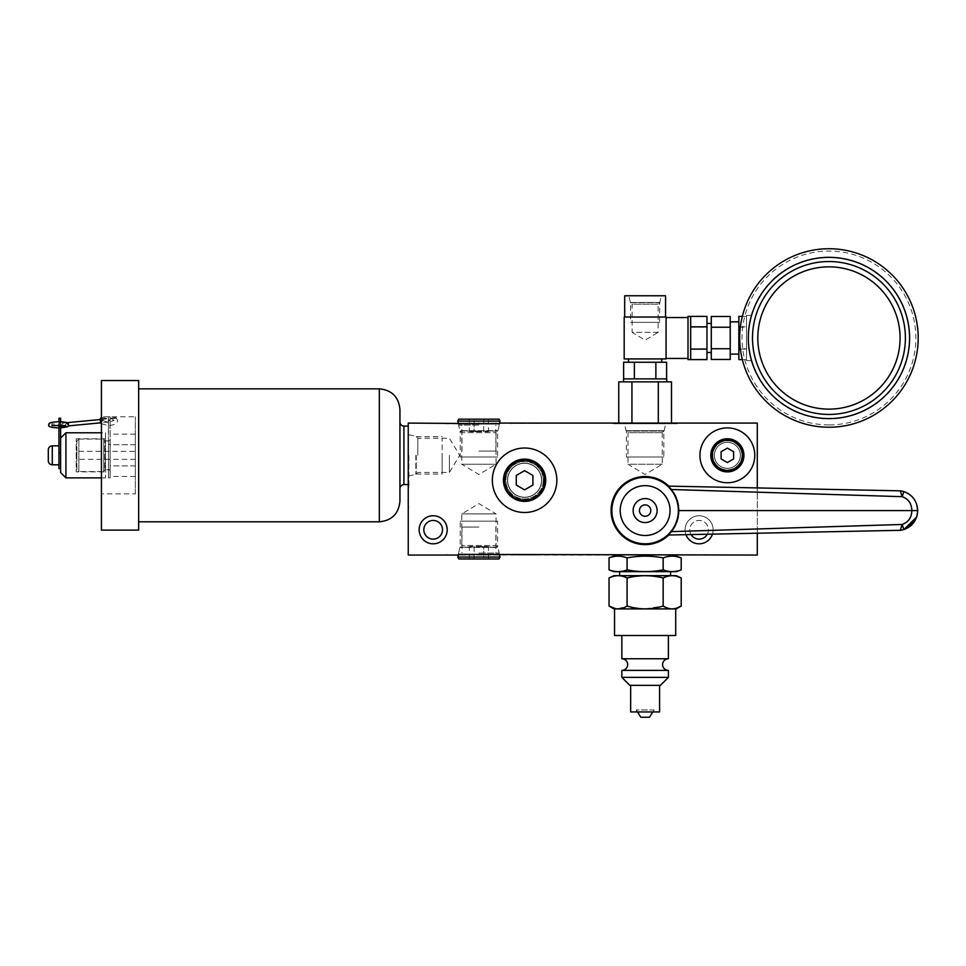 <?xml version="1.0" encoding="UTF-8"?>
<svg xmlns="http://www.w3.org/2000/svg" width="966" height="966" viewBox="0 0 966 966"><rect width="100%" height="100%" fill="white"/><g stroke="black" fill="none" stroke-linecap="round" stroke-linejoin="round"><path stroke-width="0.72" stroke-dasharray="4.83 3.62" d="M675.56 423.084L672.445 423.084L678.675 423.084L675.56 423.41M757.284 423.084L408.244 423.084L408.244 555.052L757.284 555.052L757.284 423.084M458.476 423.084L499.362 423.084M677.371 423.084L612.879 423.084L677.371 423.084L677.371 423.748L612.879 423.748L612.879 423.084M674.171 423.084L682.491 423.084L674.171 423.41M665.864 423.084L653.402 423.41L665.864 423.084M530.479 423.084L541.214 423.084L530.479 423.41M525.625 423.084L513.163 423.41L525.625 423.084M677.371 423.748L612.879 423.748M671.491 381.86L658.305 381.86L658.305 423.748L671.491 423.748L618.759 423.748L658.305 423.748L658.305 423.084M671.491 423.748L671.491 423.084M658.305 381.86L631.933 381.86L631.933 423.084M618.759 423.748L618.759 423.084M631.933 381.86L618.759 381.86M623.517 381.86L666.733 381.86L623.517 381.86M666.733 378.877L623.517 378.877M655.866 378.877L623.625 378.877L655.866 378.877L655.866 362.25L623.625 362.25M634.372 378.877L634.372 362.25M666.612 362.25L655.866 362.25M628.504 362.25L661.746 362.25L628.504 362.25M628.504 358.929L661.746 358.929L628.504 358.929M666.069 358.929L624.181 358.929L624.181 317.041L666.069 317.041L666.069 358.929M666.069 317.548L666.069 358.434L666.069 317.548M645.119 317.041L665.562 317.041L645.119 317.041M665.562 295.765L624.676 295.765M661.312 295.765L628.938 295.765L661.312 295.765L659.887 302.455L630.351 302.455L628.938 295.765M659.887 302.455L630.351 302.455L632.09 304.193L658.148 304.193L659.887 302.455M658.148 304.193L632.09 304.193L632.09 332.34L658.148 332.34L658.148 304.193M658.148 332.34L632.09 332.34L645.119 340.165L658.148 332.34M688.009 317.548L688.009 358.434L688.009 317.548M688.009 359.594L688.009 316.377M690.666 359.594L690.666 316.377M690.666 348.786L706.955 348.786L706.955 316.377M690.666 327.184L706.955 327.184M706.955 359.594L706.955 348.786M706.955 323.441L706.955 352.53L706.955 323.441M711.278 323.441L711.278 352.53L711.278 323.441M711.278 359.485L711.278 316.486M711.278 348.738L730.224 348.738L730.224 316.486M711.278 327.233L730.224 327.233M730.224 359.485L730.224 348.738M730.224 321.859L730.224 354.111L730.224 321.859M738.857 321.859L738.857 354.111L738.857 321.859M738.857 359.594L738.857 316.377M746.513 348.786L746.513 316.377L746.513 359.594L746.513 348.786L738.857 348.786M738.857 327.184L746.513 327.184M746.513 360.596L746.513 315.387L746.513 360.596L751.222 360.596A80.939 80.939 0 0 1 751.222 315.387A80.939 80.939 0 0 0 751.222 360.596L746.513 360.596M828.949 257.041A80.939 80.939 0 0 0 748.01 337.991A80.939 80.939 0 0 0 828.949 418.93A80.939 80.939 0 0 0 909.887 337.991A80.939 80.939 0 0 0 828.949 257.041A80.939 80.939 0 0 0 748.01 337.991A80.939 80.939 0 0 0 828.949 418.93A80.939 80.939 0 0 0 909.887 337.991A80.939 80.939 0 0 0 828.949 257.041M746.513 315.387L751.222 315.387L746.513 315.387M828.949 427.238A89.246 89.246 0 0 1 739.69 337.991A89.246 89.246 0 0 1 828.949 248.733A89.246 89.246 0 0 1 918.195 337.991A89.246 89.246 0 0 1 828.949 427.238M742.347 359.594L746.513 359.594M740.391 349.112L746.513 349.112M740.391 326.858L746.513 326.858M742.347 316.377L746.513 316.377M691.088 534.572A9.346 9.346 0 0 1 699.106 520.445A9.346 9.346 0 0 1 708.452 529.791A9.346 9.346 0 0 1 699.106 539.125A9.346 9.346 0 0 1 689.76 529.791A9.346 9.346 0 0 1 699.106 520.445A9.346 9.346 0 0 1 707.317 534.234M442.525 529.791A9.346 9.346 0 0 1 433.179 539.125A9.346 9.346 0 0 1 423.832 529.791A9.346 9.346 0 0 1 433.179 520.445A9.346 9.346 0 0 1 442.525 529.791M447.21 529.791A14.031 14.031 0 0 0 433.179 515.759A14.031 14.031 0 0 0 419.147 529.791A14.031 14.031 0 0 0 433.179 543.81A14.031 14.031 0 0 0 447.21 529.791M757.284 533.22L757.284 487.927M712.449 534.138A14.031 14.031 0 0 0 699.106 515.759A14.031 14.031 0 0 0 685.957 534.669M668.81 535.019A34.039 34.039 0 0 0 645.119 476.54A34.039 34.039 0 0 0 611.08 510.579A34.039 34.039 0 0 0 645.119 544.607A34.039 34.039 0 0 0 668.81 486.127M713.137 529.791A14.031 14.031 0 0 0 699.106 515.759A14.031 14.031 0 0 0 685.075 529.791A14.031 14.031 0 0 0 699.106 543.81A14.031 14.031 0 0 0 713.137 529.791M556.839 480.259A32.24 32.24 0 0 0 524.586 448.019A32.24 32.24 0 0 0 492.346 480.259A32.24 32.24 0 0 0 524.586 512.499A32.24 32.24 0 0 0 556.839 480.259M545.15 480.259A20.564 20.564 0 0 1 524.586 500.823A20.564 20.564 0 0 1 504.035 480.259A20.564 20.564 0 0 1 524.586 459.695A20.564 20.564 0 0 1 545.15 480.259M543.677 480.259A19.079 19.079 0 0 1 524.586 499.337A19.079 19.079 0 0 1 505.508 480.259A19.079 19.079 0 0 1 524.586 461.18A19.079 19.079 0 0 1 543.677 480.259M541.709 480.259A17.122 17.122 0 0 0 524.586 463.137A17.122 17.122 0 0 0 507.476 480.259A17.122 17.122 0 0 1 524.586 463.137A17.122 17.122 0 0 1 541.709 480.259A17.122 17.122 0 0 1 524.586 497.381A17.122 17.122 0 0 1 507.476 480.259A17.122 17.122 0 0 0 524.586 497.381A17.122 17.122 0 0 0 541.709 480.259A17.122 17.122 0 0 0 524.586 463.137A17.122 17.122 0 0 0 507.476 480.259A17.122 17.122 0 0 0 524.586 497.381A17.122 17.122 0 0 0 541.709 480.259M754.784 455.324A27.422 27.422 0 0 0 727.362 427.902A27.422 27.422 0 0 0 699.939 455.324A27.422 27.422 0 0 0 727.362 482.746A27.422 27.422 0 0 0 754.784 455.324M727.362 471.493A16.168 16.168 0 0 0 743.53 455.324A16.168 16.168 0 0 0 727.362 439.156A16.168 16.168 0 0 0 711.193 455.324A16.168 16.168 0 0 0 727.362 471.493M721.107 458.935L727.362 462.545L733.617 458.935L733.617 451.714L727.362 448.115L721.107 451.714L721.107 458.935M408.244 455.324L408.244 487.576L408.244 455.324M408.244 497.876L408.244 489.569L408.582 497.876M408.244 517.607L408.582 506.184L408.244 517.607M408.244 496.488L408.244 493.372L408.582 496.488M499.362 555.052L458.476 555.052M673.399 555.052L616.839 555.052L673.399 555.052M697.44 555.052L689.132 555.052L697.44 554.713M709.913 555.052L705.76 555.052L709.913 555.052M527.013 555.052L516.279 555.052L527.013 554.713M536.021 555.052L531.868 555.052L536.021 555.052M696.063 555.052L692.948 555.052L696.063 554.713M613.965 571.667L676.285 571.667M670.585 571.667L619.665 571.667L670.585 571.667M670.585 575.664L619.665 575.664L670.585 575.664M613.965 575.664L676.285 575.664M676.659 576.279L674.389 575.845M672.227 575.7L669.933 575.845M667.711 576.279L665.477 576.98M644.89 608.858L663.159 606.056L663.159 577.958L649.575 575.845M645.131 575.7L640.675 575.845M636.171 576.279L631.704 576.992M617.6 608.846L627.079 606.056L627.079 577.958L620.293 575.845M618.095 575.7L615.837 575.845M613.591 576.279L609.039 577.958M615.306 608.568L617.334 608.834M631.233 607.155L635.23 607.964M639.142 608.52L643.211 608.822M665.212 607.143L667.24 607.964M668.412 608.339L671.467 608.834M671.732 608.846L677.13 607.964M613.965 608.906L676.285 608.906M675.705 608.906L614.545 608.906L675.705 608.906M614.545 635.495L675.705 635.495M668.387 635.495L621.85 635.495L668.387 635.495M621.85 658.764L668.387 658.764M621.85 670.392L668.387 670.392M621.85 677.371L668.387 677.371M629.832 685.353L660.418 685.353M659.585 685.353L630.665 685.353L659.585 685.353M630.665 711.942L659.585 711.942M636.316 711.942L653.934 711.942L636.316 711.942L636.316 709.95L653.934 709.95L652.714 711.942M653.934 711.942L653.934 709.95L636.316 709.95L637.536 711.942M649.442 717.267L640.796 717.267M609.039 569.88L615.861 571.534M617.999 571.643L620.353 571.522M621.609 571.353L627.079 569.88L627.079 557.889L620.269 556.247M631.136 570.556L635.628 571.123M637.85 571.341L640.651 571.522M645.119 571.643L649.611 571.522M652.34 571.341L663.147 569.88L663.159 557.889L649.599 556.247M665.103 570.532L667.494 571.135M668.52 571.329L670.006 571.534M672.107 571.643L681.199 569.88M665.453 557.14L667.699 556.585M669.945 556.247L672.179 556.126M674.425 556.247L676.671 556.585M609.039 557.889L613.567 556.585M615.825 556.247L618.059 556.126M631.655 557.14L636.147 556.585M640.651 556.247L645.131 556.126M458.476 554.387L511.159 554.387L458.476 554.387M499.482 554.387L497.997 547.432L459.84 547.432L497.997 547.432L496.041 545.476L461.796 545.476L496.041 545.476L496.041 513.9L461.796 513.9L496.041 513.9L478.919 503.612L461.796 513.9L461.796 545.476L459.84 547.432L458.355 554.387M705.76 554.713L707.837 554.713L705.76 554.713M527.702 555.052L526.325 554.713L529.09 554.713L527.702 555.052M526.325 555.052L524.586 554.713L526.325 555.052M524.586 555.052L516.279 554.713L524.586 555.052M525.975 554.713L524.936 554.713L525.975 554.713M518.356 554.713L524.936 554.713L518.356 554.713M531.868 554.713L533.944 554.713L531.868 554.713M408.908 455.324L408.908 487.576L408.908 455.324M415.863 455.324L415.863 474.415L415.863 455.324M417.819 455.324L417.819 438.202L417.819 455.324M449.395 455.324L449.395 472.446L449.395 455.324M408.582 506.534L408.582 508.261L408.582 506.534M499.362 423.748L446.678 423.748L499.362 423.748M458.355 423.748L459.84 430.691L497.997 430.691L459.84 430.691L461.796 432.659L496.041 432.659L461.796 432.659L461.796 464.235L496.041 464.235L461.796 464.235L478.919 474.523L496.041 464.235L496.041 432.659L497.997 430.691L499.482 423.748M672.855 528.909L670.827 531.662C676.079 524.767 678.591 517.74 678.361 510.579A33.242 33.242 0 0 0 645.119 477.337A33.242 33.242 0 0 0 611.876 510.579A33.242 33.242 0 0 0 645.119 543.81A33.242 33.242 0 0 0 678.361 510.579C678.567 503.334 676.043 496.307 670.827 489.484L672.867 492.274M674.425 494.87L675.62 497.357M676.586 499.845L677.359 502.441M677.915 505.133L678.253 507.862M668.774 487.214L668.122 486.574M669.027 487.468L670.211 488.772M667.615 486.103L900.288 490.837L902.039 496.681L670.827 489.484L670.066 488.603M678.361 510.579L917.7 510.579L917.41 513.948M903.947 491.609L902.039 496.681C908.306 498.987 911.53 503.624 911.699 510.579C911.53 517.522 908.306 522.159 902.039 524.466L900.288 530.31L667.615 535.043M906.893 492.841L909.513 494.459M911.807 496.427L913.727 498.637M915.394 501.257L916.637 504.155M917.434 513.827L916.637 517.003M903.91 529.549L902.039 524.466M901.193 490.933L900.288 490.837M678.253 513.296L677.915 516.037M677.347 518.742L676.574 521.35M675.596 523.85L674.389 526.325M670.15 532.447L669.052 533.643M670.054 510.579A24.935 24.935 0 0 0 645.119 485.644A24.935 24.935 0 0 0 620.196 510.579A24.935 24.935 0 0 0 645.119 535.502A24.935 24.935 0 0 0 670.054 510.579M633.128 510.579A12.003 12.003 0 0 1 645.119 498.577A12.003 12.003 0 0 1 657.122 510.579A12.003 12.003 0 0 1 645.119 522.57A12.003 12.003 0 0 1 633.128 510.579M655.479 423.41L656.168 423.41L655.479 423.41M665.514 423.41L663.787 423.41L665.514 423.084M653.753 423.41L663.099 423.41L653.753 423.41M529.791 423.084L531.167 423.41L528.402 423.41L529.791 423.084M531.167 423.084L532.906 423.41L531.167 423.084M532.906 423.084L541.214 423.41L532.906 423.084M531.517 423.41L532.556 423.41L531.517 423.41M539.137 423.41L532.556 423.41L539.137 423.41M515.24 423.41L515.941 423.41L515.24 423.41M525.287 423.41L523.548 423.41L525.287 423.084M513.514 423.41L522.86 423.41L513.514 423.41M665.683 423.748L624.567 423.748L665.683 423.748L664.21 430.691L626.04 430.691L624.567 423.748M664.21 430.691L626.04 430.691L628.009 432.659L662.241 432.659L664.21 430.691M662.241 432.659L628.009 432.659L628.009 464.235L662.241 464.235L662.241 432.659M662.241 464.235L628.009 464.235L645.119 474.523L662.241 464.235M742.13 455.324A14.768 14.768 0 0 1 727.362 470.092A14.768 14.768 0 0 1 712.594 455.324A14.768 14.768 0 0 1 727.362 440.556A14.768 14.768 0 0 1 742.13 455.324M740.391 455.324A13.029 13.029 0 0 1 727.362 468.353A13.029 13.029 0 0 1 714.333 455.324A13.029 13.029 0 0 1 727.362 442.295A13.029 13.029 0 0 1 740.391 455.324A13.029 13.029 0 0 0 727.362 442.295A13.029 13.029 0 0 0 714.333 455.324A13.029 13.029 0 0 1 727.362 442.295A13.029 13.029 0 0 1 740.391 455.324A13.029 13.029 0 0 1 727.362 468.353A13.029 13.029 0 0 1 714.333 455.324A13.029 13.029 0 0 0 727.362 468.353A13.029 13.029 0 0 0 740.391 455.324M711.483 455.324A15.879 15.879 0 0 1 727.362 439.445A15.879 15.879 0 0 1 743.24 455.324A15.879 15.879 0 0 1 727.362 471.203A15.879 15.879 0 0 1 711.483 455.324M727.362 468.293A12.969 12.969 0 0 0 740.33 455.324A12.969 12.969 0 0 0 727.362 442.368A12.969 12.969 0 0 0 714.393 455.324A12.969 12.969 0 0 0 727.362 468.293A12.969 12.969 0 0 0 740.33 455.324A12.969 12.969 0 0 0 727.362 442.368A12.969 12.969 0 0 0 714.393 455.324A12.969 12.969 0 0 0 727.362 468.293M60.604 453.03L60.604 468.619L60.604 453.03L58.938 453.03L58.938 421.744M58.866 425.076L58.781 423.434L58.998 425.076M58.938 468.619L58.938 453.03M60.604 418.218L60.604 425.088L58.938 425.088L58.938 418.218M58.938 445.857L58.938 464.803L58.938 445.857M58.938 430.462L58.938 422.613L58.938 430.462L60.604 430.462L60.604 422.613L60.604 430.462M60.604 472.543L60.604 425.088M60.604 421.78L60.604 426.574M108.47 421.888L108.47 444.3L108.313 418.773L102.674 419.304L102.939 420.572L100.597 422.528L99.86 421.828L100.488 422.854M100.561 421.055C102.843 420.935 103.555 420.355 102.674 419.304L102.964 420.355L106.489 418.773M99.752 419.582L100.597 422.528M66.98 422.673L58.781 423.434M68.369 423.543L66.847 423.048C65.277 424.243 65.012 425.257 66.038 426.091C64.867 425.475 65.12 424.605 66.787 423.47L68.574 425.861M108.47 422.106L101.43 422.77M108.47 444.3L108.47 477.868L108.47 444.3L110.124 444.3L110.124 416.769L110.124 477.868L110.124 444.3L108.47 444.3M108.47 420.427L108.47 416.769L108.47 420.427L110.124 420.427L108.47 420.427L108.639 421.876M108.47 470.019L108.47 440.629L108.47 470.019L110.124 470.019L110.124 440.629L110.124 470.019M108.47 427.878L108.47 420.017L108.47 427.878L110.124 427.878L110.124 420.017L110.124 427.878M108.313 418.773L108.47 421.067M110.124 465.902L110.124 444.746L110.124 476.48L110.124 465.902L135.337 465.902L135.337 444.746L135.337 476.48L135.337 465.902L110.124 465.902M110.124 444.746L110.124 434.169L110.124 444.746L135.337 444.746L135.337 434.169L135.337 444.746L110.124 444.746M135.337 493.892L135.337 416.769L135.337 493.892L101.43 493.892L101.43 417.626L102.891 417.674C107.842 418.556 107.951 418.918 103.217 418.785L101.43 418.411L101.43 416.769L135.337 416.769M135.337 451.339L135.337 459.321L135.337 451.339L76.882 451.339L76.882 459.321L76.882 451.339M102.891 417.674C107.842 418.556 107.951 418.918 103.217 418.785M113.722 418.785C108.965 418.918 109.061 418.556 114.036 417.674C116.983 417.529 116.874 417.892 113.722 418.785C108.965 418.918 109.061 418.556 114.036 417.674C116.983 417.529 116.874 417.892 113.722 418.785M51.85 425.873L51.85 423.82L58.938 424.617L66.787 423.47M60.604 423.325L58.938 423.482M101.43 380.532L101.43 530.117M101.43 416.769L101.43 493.892M138.657 380.532L138.657 530.117M138.657 521.809L138.657 388.839L138.657 521.809M399.936 409.451L399.936 501.197M399.936 488.567L399.936 422.082M135.337 434.169L110.124 434.169M135.337 476.48L110.124 476.48M135.337 459.321L76.882 459.321M76.882 469.548L76.882 441.1L76.882 469.548L78.886 471.553L78.886 439.107L76.882 441.1M78.886 439.107L78.886 471.553L103.736 471.553L103.736 439.107L78.886 439.107M104.811 469.681L103.736 471.553L103.736 439.107L104.811 440.967L104.811 469.681L104.811 440.967L110.124 440.967L110.124 469.681L104.811 469.681M110.124 469.681L110.124 440.967M110.124 440.629L108.47 440.629M110.124 420.017L108.47 420.017M65.917 477.868L65.917 432.792M105.475 432.792L105.475 477.868L105.475 432.792L101.43 432.792M101.43 477.868L105.475 477.868M105.475 471.879L105.475 438.769L105.475 471.879L76.217 471.879L76.217 438.769L76.217 471.879M105.475 438.769L76.217 438.769M58.938 422.613L60.604 422.613M48.3 460.806L48.3 449.842M474.125 419.159L483.712 419.159L483.712 431.657L488.518 431.657L474.125 431.657L483.712 431.657L483.712 419.159L474.125 419.159L474.125 431.657L469.319 431.657L474.125 431.657L474.125 419.159L469.319 419.159L474.125 419.159M498.951 419.159L458.886 419.159M500.062 421.091L457.775 421.091M478.919 425.076L458.778 425.076L478.919 425.076M478.919 451.074L495.872 451.074L478.919 451.074M488.518 419.159L488.518 431.657M469.319 419.159L469.319 431.657M483.712 558.976L474.125 558.976L474.125 546.478L469.319 546.478L483.712 546.478L474.125 546.478L474.125 558.976L483.712 558.976L483.712 546.478L488.518 546.478L483.712 546.478L483.712 558.976L488.518 558.976L483.712 558.976M458.886 558.976L498.951 558.976M457.775 557.044L500.062 557.044M478.919 553.059L499.06 553.059L478.919 553.059M478.919 527.062L461.965 527.062L478.919 527.062M469.319 558.976L469.319 546.478M488.518 558.976L488.518 546.478M532.906 485.053L532.906 475.465L524.586 470.659L516.279 475.465L516.279 485.053L524.586 489.859L532.906 485.053M544.739 480.259A20.141 20.141 0 0 1 524.586 500.4A20.141 20.141 0 0 1 504.445 480.259A20.141 20.141 0 0 1 524.586 460.118A20.141 20.141 0 0 1 544.739 480.259M541.54 480.259A16.953 16.953 0 0 0 524.586 463.306A16.953 16.953 0 0 0 507.633 480.259A16.953 16.953 0 0 0 524.586 497.212A16.953 16.953 0 0 0 541.54 480.259A16.953 16.953 0 0 0 524.586 463.306A16.953 16.953 0 0 0 507.633 480.259A16.953 16.953 0 0 0 524.586 497.212A16.953 16.953 0 0 0 541.54 480.259M663.823 456.99L626.427 456.99L663.823 456.99L663.823 431.077L626.427 431.077L626.427 456.99M662.241 456.99L628.009 456.99L662.241 456.99M626.427 431.077L663.823 431.077M497.611 456.99L460.214 456.99L497.611 456.99L497.611 431.077L460.214 431.077L460.214 456.99M496.041 456.99L461.796 456.99L496.041 456.99M460.214 431.077L497.611 431.077M442.15 455.324L442.15 474.028L442.15 455.324C442.15 477.313 442.15 477.313 442.15 455.324C442.15 433.336 442.15 433.336 442.15 455.324M416.249 455.324L416.249 474.028L416.249 455.324M460.214 521.145L497.611 521.145L460.214 521.145L460.214 547.058L497.611 547.058L497.611 521.145M461.796 521.145L496.041 521.145L461.796 521.145M497.611 547.058L460.214 547.058M741.9 455.324A14.538 14.538 0 0 1 727.362 469.874A14.538 14.538 0 0 1 712.823 455.324A14.538 14.538 0 0 1 727.362 440.786A14.538 14.538 0 0 1 741.9 455.324A14.538 14.538 0 0 0 727.362 440.786A14.538 14.538 0 0 0 712.823 455.324A14.538 14.538 0 0 0 727.362 469.874A14.538 14.538 0 0 0 741.9 455.324M543.29 480.259A18.692 18.692 0 0 1 524.586 498.951A18.692 18.692 0 0 1 505.894 480.259A18.692 18.692 0 0 1 524.586 461.555A18.692 18.692 0 0 1 543.29 480.259A18.692 18.692 0 0 0 524.586 461.555A18.692 18.692 0 0 0 505.894 480.259A18.692 18.692 0 0 0 524.586 498.951A18.692 18.692 0 0 0 543.29 480.259M659.669 322.366L630.581 322.366L659.669 322.366L659.669 302.672L630.581 302.672L630.581 322.366M658.148 322.366L632.09 322.366L658.148 322.366M630.581 302.672L659.669 302.672M828.949 424.907A86.928 86.928 0 0 1 742.021 337.991A86.928 86.928 0 0 1 828.949 251.063A86.928 86.928 0 0 1 915.877 337.991A86.928 86.928 0 0 1 828.949 424.907M379.324 388.839L379.324 521.809M403.921 484.582L403.921 426.078M52.285 445.857L52.285 464.803M446.678 554.387L446.678 555.052M511.159 554.387L511.159 555.052M408.908 423.084L408.244 423.084M408.908 487.576L408.244 487.576M408.908 434.772L415.863 436.246L417.819 438.202L449.395 438.202L459.683 455.324L449.395 472.446L417.819 472.446L415.863 474.415L408.908 475.888M511.159 423.748L511.159 423.084M446.678 423.748L446.678 423.084M904.067 529.489L906.869 528.317M916.493 517.402L916.758 516.641M110.124 416.769L108.47 416.769M108.47 477.868L110.124 477.868M101.43 423.748L108.47 425.68C119.301 424.352 117.937 420.608 116.186 417.831M102.939 420.572L108.47 422.359L114.012 420.488L110.45 418.773M60.604 427.914L58.938 427.938M458.778 425.076L458.27 423.084M499.06 425.076L499.555 423.084M495.872 451.074L495.872 425.076M461.965 451.074L461.965 425.076M499.06 553.059L499.555 555.052M458.778 553.059L458.27 555.052M461.965 527.062L461.965 553.059M495.872 527.062L495.872 553.059M416.249 474.028L442.15 474.028M416.249 436.632L442.15 436.632"/><path stroke-width="1.45" d="M757.284 487.927L757.284 423.084L499.362 423.084L499.362 423.748L408.244 423.084L408.244 555.052L458.476 555.052L458.476 554.387L757.284 555.052L757.284 533.22M658.305 423.084L658.305 381.86L671.491 381.86L671.491 423.084M631.933 423.084L631.933 381.86L658.305 381.86M618.759 423.084L618.759 381.86L631.933 381.86M666.733 381.86L666.733 378.877L623.517 378.877L623.517 381.86M655.866 378.877L655.866 362.25L666.612 362.25L666.612 378.877M634.372 378.877L634.372 362.25L655.866 362.25M623.625 378.877L623.625 362.25L634.372 362.25M628.504 362.25L628.504 358.929M661.746 362.25L661.746 358.929M624.181 358.929L666.069 358.929L666.069 317.041L624.181 317.041L624.181 358.929M624.676 317.041L624.676 295.765L665.562 295.765L665.562 317.041M666.069 317.548L688.009 317.548M666.069 358.434L688.009 358.434M690.666 349.112L690.666 316.377L688.009 316.377L688.009 359.594L706.955 359.594L706.955 349.112L690.666 349.112L690.666 359.594M690.666 326.858L706.955 326.858L706.955 349.112M690.666 316.377L706.955 316.377L706.955 326.858M706.955 323.441L711.278 323.441M706.955 352.53L711.278 352.53M711.278 327.233L730.224 327.233L730.224 316.486L711.278 316.486L711.278 359.485L730.224 359.485L730.224 348.738L711.278 348.738M730.224 327.233L730.224 348.738M730.224 321.859L738.857 321.859M730.224 354.111L738.857 354.111M742.347 316.377L738.857 316.377L738.857 359.594L742.347 359.594M828.949 427.238A89.246 89.246 0 0 0 918.195 337.991A89.246 89.246 0 0 0 828.949 248.733A89.246 89.246 0 0 0 739.69 337.991A89.246 89.246 0 0 0 828.949 427.238M828.949 257.379A80.613 80.613 0 0 0 748.336 337.991A80.613 80.613 0 0 0 828.949 418.592A80.613 80.613 0 0 0 909.561 337.991A80.613 80.613 0 0 0 828.949 257.379M828.949 261.532A76.459 76.459 0 0 0 752.49 337.991A76.459 76.459 0 0 0 828.949 414.438A76.459 76.459 0 0 0 905.396 337.991A76.459 76.459 0 0 0 828.949 261.532M828.949 266.845A71.134 71.134 0 0 0 757.815 337.991A71.134 71.134 0 0 0 828.949 409.125A71.134 71.134 0 0 0 900.083 337.991A71.134 71.134 0 0 0 828.949 266.845M738.857 349.112L740.391 349.112M738.857 326.858L740.391 326.858M442.525 529.791A9.346 9.346 0 0 1 433.179 539.125A9.346 9.346 0 0 1 423.832 529.791A9.346 9.346 0 0 1 433.179 520.445A9.346 9.346 0 0 1 442.525 529.791M447.21 529.791A14.031 14.031 0 0 0 433.179 515.759A14.031 14.031 0 0 0 419.147 529.791A14.031 14.031 0 0 0 433.179 543.81A14.031 14.031 0 0 0 447.21 529.791M458.476 423.748L499.362 423.748M499.362 554.387L458.476 554.387M685.957 534.669A14.031 14.031 0 0 0 712.449 534.138M556.839 480.259A32.24 32.24 0 0 0 524.586 448.019A32.24 32.24 0 0 0 492.346 480.259A32.24 32.24 0 0 0 524.586 512.499A32.24 32.24 0 0 0 556.839 480.259M754.784 455.324A27.422 27.422 0 0 0 727.362 427.902A27.422 27.422 0 0 0 699.939 455.324A27.422 27.422 0 0 0 727.362 482.746A27.422 27.422 0 0 0 754.784 455.324M707.317 534.234A9.346 9.346 0 0 1 691.088 534.572M727.362 471.891A16.567 16.567 0 0 0 743.929 455.324A16.567 16.567 0 0 0 727.362 438.769A16.567 16.567 0 0 0 710.795 455.324A16.567 16.567 0 0 0 727.362 471.891M727.362 470.357A15.021 15.021 0 0 1 712.34 455.324A15.021 15.021 0 0 1 727.362 440.303A15.021 15.021 0 0 1 742.383 455.324A15.021 15.021 0 0 1 727.362 470.357M721.107 458.935L727.362 462.545L733.617 458.935L733.617 451.714L727.362 448.115L721.107 451.714L721.107 458.935M676.671 556.585L681.199 557.889L673.399 555.052M681.199 569.88C675.186 572.21 669.172 572.21 663.159 569.88C651.132 572.21 639.106 572.21 627.079 569.88C621.066 572.21 615.052 572.21 609.039 569.88L613.965 571.667L676.285 571.667L681.199 569.88L681.199 557.889C675.186 555.559 669.172 555.559 663.159 557.889C651.132 555.559 639.106 555.559 627.079 557.889C621.066 555.559 615.052 555.559 609.039 557.889L616.839 555.052M665.453 557.14L663.159 557.889L663.159 569.88L665.103 570.532M670.585 571.667L670.585 575.664M619.665 571.667L619.665 575.664M676.285 575.664L613.965 575.664L609.039 577.958C615.052 574.963 621.066 574.963 627.079 577.958C639.106 574.963 651.132 574.963 663.159 577.958C669.172 574.963 675.186 574.963 681.199 577.958L676.285 575.664M677.13 607.964L681.199 606.056L681.199 577.958L676.659 576.279M674.389 575.845L672.227 575.7M669.933 575.845L667.711 576.279M665.477 576.98L663.159 577.958L663.159 606.056L665.212 607.143M649.575 575.845L645.131 575.7M640.675 575.845L636.171 576.279M631.704 576.992L627.079 577.958L627.079 606.056L631.233 607.155M620.293 575.845L618.095 575.7M615.837 575.845L613.591 576.279M609.039 577.958L609.039 606.056L615.306 608.568M613.965 608.906L609.039 606.056C615.052 609.775 621.066 609.775 627.079 606.056C639.106 609.775 651.132 609.775 663.159 606.056C669.172 609.775 675.186 609.775 681.199 606.056L676.285 608.906L613.965 608.906M635.23 607.964L639.142 608.52M643.211 608.822L644.89 608.858M667.24 607.964L668.412 608.339M614.545 608.906L614.545 635.495L675.705 635.495L675.705 608.906M621.85 670.392L621.85 677.371L668.387 677.371L668.387 670.392L621.85 670.392A5.82 5.82 0 0 0 627.671 664.584A5.82 5.82 0 0 0 621.85 658.764L621.85 635.495M668.387 635.495L668.387 658.764L621.85 658.764M668.387 670.392A5.82 5.82 0 0 1 662.579 664.584A5.82 5.82 0 0 1 668.387 658.764M668.387 677.371L660.418 685.353L629.832 685.353L621.85 677.371M630.665 685.353L630.665 711.942L659.585 711.942L659.585 685.353M637.536 711.942L640.796 717.267L649.442 717.267L652.714 711.942M615.861 571.534L617.999 571.643M620.353 571.522L621.609 571.353M631.655 557.14L627.079 557.889L627.079 569.88L631.136 570.556M635.628 571.123L637.85 571.341M640.651 571.522L645.119 571.643M649.611 571.522L652.34 571.341M667.494 571.135L668.52 571.329M670.006 571.534L672.107 571.643M667.699 556.585L669.945 556.247M672.179 556.126L674.425 556.247M613.567 556.585L615.825 556.247M618.059 556.126L620.269 556.247M636.147 556.585L640.651 556.247M645.131 556.126L649.599 556.247M609.039 557.889L609.039 569.88M668.81 486.127A34.039 34.039 0 0 0 611.08 510.579A34.039 34.039 0 0 0 668.81 535.019M678.253 507.862L678.361 510.579A33.242 33.242 0 0 0 645.119 477.337A33.242 33.242 0 0 0 611.876 510.579A33.242 33.242 0 0 0 645.119 543.81A33.242 33.242 0 0 0 678.361 510.579L917.7 510.579L917.434 513.827M672.867 492.274L674.425 494.87M675.62 497.357L676.586 499.845M677.359 502.441L677.915 505.133M667.615 486.103L900.288 490.837A5.989 5.989 0 0 1 901.193 490.933L902.377 491.175M668.798 487.238L670.066 488.603M670.211 488.772L670.827 489.484L902.172 496.681L900.288 490.837A5.989 5.989 99.1 0 1 901.193 490.933L903.874 491.597C912.592 494.942 917.193 501.269 917.7 510.579C917.12 501.064 912.508 494.737 903.874 491.597L903.729 491.549M903.947 491.609L906.893 492.841M909.513 494.459L911.807 496.427M913.727 498.637L915.394 501.257M916.637 504.155L917.7 510.579C917.108 520.082 912.508 526.41 903.874 529.561L903.838 529.573M667.615 535.043L900.288 530.31A5.989 5.989 80.9 0 0 901.193 530.213L904.067 529.489M916.637 517.003L903.91 529.549M900.288 530.31L901.193 530.213A5.989 5.989 0 0 1 900.288 530.31L902.172 524.466C908.438 522.147 911.65 517.522 911.832 510.579C911.663 503.624 908.438 498.999 902.172 496.681L903.874 491.597M678.361 510.579L678.253 513.296M677.915 516.037L677.347 518.742M676.574 521.35L675.596 523.85M674.389 526.325L672.855 528.909M670.15 532.447L668.798 533.908M670.054 510.579A24.935 24.935 0 0 0 645.119 485.644A24.935 24.935 0 0 0 620.196 510.579A24.935 24.935 0 0 0 645.119 535.502A24.935 24.935 0 0 0 670.054 510.579M633.128 510.579A12.003 12.003 0 0 1 645.119 498.577A12.003 12.003 0 0 1 657.122 510.579A12.003 12.003 0 0 1 645.119 522.57A12.003 12.003 0 0 1 633.128 510.579M639.444 510.579A5.675 5.675 0 0 0 645.119 516.255A5.675 5.675 0 0 0 650.806 510.579A5.675 5.675 0 0 0 645.119 504.892A5.675 5.675 0 0 0 639.444 510.579M60.604 438.105L65.917 432.792L65.917 477.868L60.604 472.543L60.604 426.574L59.107 426.718L58.938 425.088L58.938 468.619L60.604 468.619M58.938 425.728L58.866 425.076M58.998 425.076L59.107 426.718M60.604 421.78L60.604 418.218L58.938 418.218L58.938 421.744C65.398 422.009 68.55 422.613 68.369 423.543L68.562 425.861L67.548 426.767L60.604 427.914M101.43 417.227L99.691 419.655L101.43 421.333M99.715 419.582L66.98 422.673M65.93 425.825L60.604 426.61M52.14 425.559L65.797 425.644M101.43 422.77L68.562 425.861M101.43 530.117L101.43 380.532L138.657 380.532L138.657 530.117L101.43 530.117M138.657 521.809L379.324 521.809L379.324 388.839L138.657 388.839M379.324 521.809C391.846 520.589 398.716 513.719 399.936 501.197L399.936 409.451C398.716 396.941 391.846 390.071 379.324 388.839M399.936 422.082L399.936 488.567C400.178 486.14 401.506 484.811 403.921 484.582L403.921 426.078C401.506 425.837 400.178 424.509 399.936 422.082M65.917 477.868L101.43 477.868M65.917 432.792L101.43 432.792M58.938 464.803L52.285 464.803L52.285 445.857L58.938 445.857M52.285 445.857A3.985 3.985 0 0 0 48.3 449.842L48.3 460.806A3.985 3.985 0 0 0 52.285 464.803M478.919 419.159L498.951 419.159L500.062 421.091L457.775 421.091L458.886 419.159L478.919 419.159M478.919 558.976L458.886 558.976L457.775 557.044L500.062 557.044L498.951 558.976L478.919 558.976M532.906 485.053L532.906 475.465L524.586 470.659L516.279 475.465L516.279 485.053L524.586 489.859L532.906 485.053M544.619 480.259A20.032 20.032 0 0 0 524.586 460.227A20.032 20.032 0 0 0 504.566 480.259A20.032 20.032 0 0 0 524.586 500.291A20.032 20.032 0 0 0 544.619 480.259M545.73 480.259A21.143 21.143 0 0 0 524.586 459.116A21.143 21.143 0 0 0 503.455 480.259A21.143 21.143 0 0 0 524.586 501.402A21.143 21.143 0 0 0 545.73 480.259M902.039 524.466L670.827 531.662L902.172 524.466L903.874 529.561M58.938 453.03L60.604 453.03M906.869 528.317L916.493 517.402M916.758 516.641L917.41 513.948M900.288 490.837L901.193 490.933M100.488 422.854L101.43 423.748M58.938 421.744C51.295 421.997 47.986 423.023 49.012 424.847C47.419 426.525 50.727 427.552 58.938 427.938M403.921 484.582L408.244 484.582M403.921 426.078L408.244 426.078M458.27 423.084L457.775 421.091M499.555 423.084L500.062 421.091M499.555 555.052L500.062 557.044M458.27 555.052L457.775 557.044"/></g></svg>
